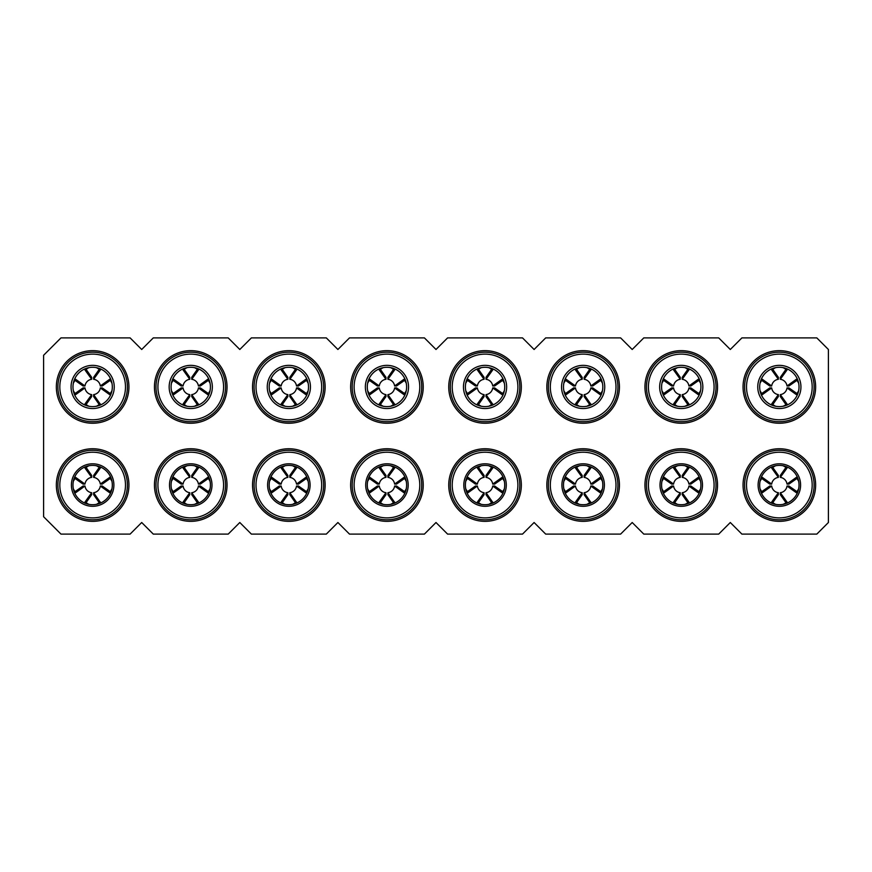 <?xml version="1.0" encoding="UTF-8"?>
<svg xmlns="http://www.w3.org/2000/svg" width="872" height="872" viewBox="0 0 872 872"><rect width="100%" height="100%" fill="white"/><g stroke="black" fill="none" stroke-linecap="round" stroke-linejoin="round"><path stroke-width="1.31" d="M56.342 386.95A36.308 36.308 0 0 0 110.799 418.386A36.308 36.308 0 0 0 110.799 355.514A36.308 36.308 0 0 0 56.342 386.95M60.975 534.1L130.113 534.1L141.7 522.513L153.287 534.1L228.213 534.1L239.8 522.513L251.387 534.1L326.313 534.1L337.9 522.513L349.487 534.1L424.413 534.1L436 522.513L447.587 534.1L522.513 534.1L534.1 522.513L545.687 534.1L620.613 534.1L632.2 522.513L643.787 534.1L718.713 534.1L730.3 522.513L741.887 534.1L816.813 534.1L828.4 522.513L828.4 349.487L816.813 337.9L741.887 337.9L730.3 349.487L718.713 337.9L643.787 337.9L632.2 349.487L620.613 337.9L545.687 337.9L534.1 349.487L522.513 337.9L447.587 337.9L436 349.487L424.413 337.9L349.487 337.9L337.9 349.487L326.313 337.9L251.387 337.9L239.8 349.487L228.213 337.9L153.287 337.9L141.7 349.487L130.113 337.9L60.975 337.9L43.6 355.275L43.6 516.725L60.975 534.1M743.042 485.05A36.308 36.308 0 0 1 797.499 453.614A36.308 36.308 0 0 1 797.499 516.486A36.308 36.308 0 0 1 743.042 485.05M644.942 485.05A36.308 36.308 0 0 1 699.399 453.614A36.308 36.308 0 0 1 699.399 516.486A36.308 36.308 0 0 1 644.942 485.05M546.842 485.05A36.308 36.308 0 0 1 601.298 453.614A36.308 36.308 0 0 1 601.298 516.486A36.308 36.308 0 0 1 546.842 485.05M448.742 485.05A36.308 36.308 0 0 1 503.199 453.614A36.308 36.308 0 0 1 503.199 516.486A36.308 36.308 0 0 1 448.742 485.05M350.642 485.05A36.308 36.308 0 0 1 405.099 453.614A36.308 36.308 0 0 1 405.099 516.486A36.308 36.308 0 0 1 350.642 485.05M252.542 485.05A36.308 36.308 0 0 1 306.998 453.614A36.308 36.308 0 0 1 306.998 516.486A36.308 36.308 0 0 1 252.542 485.05M154.442 485.05A36.308 36.308 0 0 1 208.899 453.614A36.308 36.308 0 0 1 208.899 516.486A36.308 36.308 0 0 1 154.442 485.05M56.342 485.05A36.308 36.308 0 0 1 110.799 453.614A36.308 36.308 0 0 1 110.799 516.486A36.308 36.308 0 0 1 56.342 485.05M743.042 386.95A36.308 36.308 0 0 1 797.499 355.514A36.308 36.308 0 0 1 797.499 418.386A36.308 36.308 0 0 1 743.042 386.95M644.942 386.95A36.308 36.308 0 0 1 699.399 355.514A36.308 36.308 0 0 1 699.399 418.386A36.308 36.308 0 0 1 644.942 386.95M546.842 386.95A36.308 36.308 0 0 1 601.298 355.514A36.308 36.308 0 0 1 601.298 418.386A36.308 36.308 0 0 1 546.842 386.95M448.742 386.95A36.308 36.308 0 0 1 503.199 355.514A36.308 36.308 0 0 1 503.199 418.386A36.308 36.308 0 0 1 448.742 386.95M350.642 386.95A36.308 36.308 0 0 1 405.099 355.514A36.308 36.308 0 0 1 405.099 418.386A36.308 36.308 0 0 1 350.642 386.95M252.542 386.95A36.308 36.308 0 0 1 306.998 355.514A36.308 36.308 0 0 1 306.998 418.386A36.308 36.308 0 0 1 252.542 386.95M154.442 386.95A36.308 36.308 0 0 1 208.899 355.514A36.308 36.308 0 0 1 208.899 418.386A36.308 36.308 0 0 1 154.442 386.95M92.65 421.71A34.76 34.76 0 0 1 57.89 386.95A34.76 34.76 0 0 1 92.65 352.19A34.76 34.76 0 0 1 127.41 386.95A34.76 34.76 0 0 1 92.65 421.71M779.35 519.81A34.76 34.76 0 0 1 744.59 485.05A34.76 34.76 0 0 1 779.35 450.29A34.76 34.76 0 0 1 814.11 485.05A34.76 34.76 0 0 1 779.35 519.81M681.25 450.29A34.76 34.76 0 0 1 716.01 485.05A34.76 34.76 0 0 1 681.25 519.81A34.76 34.76 0 0 1 646.49 485.05A34.76 34.76 0 0 1 681.25 450.29M583.15 450.29A34.76 34.76 0 0 1 617.91 485.05A34.76 34.76 0 0 1 583.15 519.81A34.76 34.76 0 0 1 548.39 485.05A34.76 34.76 0 0 1 583.15 450.29M485.05 519.81A34.76 34.76 0 0 1 450.29 485.05A34.76 34.76 0 0 1 485.05 450.29A34.76 34.76 0 0 1 519.81 485.05A34.76 34.76 0 0 1 485.05 519.81M386.95 450.29A34.76 34.76 0 0 1 421.71 485.05A34.76 34.76 0 0 1 386.95 519.81A34.76 34.76 0 0 1 352.19 485.05A34.76 34.76 0 0 1 386.95 450.29M288.85 450.29A34.76 34.76 0 0 1 323.61 485.05A34.76 34.76 0 0 1 288.85 519.81A34.76 34.76 0 0 1 254.09 485.05A34.76 34.76 0 0 1 288.85 450.29M190.75 450.29A34.76 34.76 0 0 1 225.51 485.05A34.76 34.76 0 0 1 190.75 519.81A34.76 34.76 0 0 1 155.99 485.05A34.76 34.76 0 0 1 190.75 450.29M92.65 450.29A34.76 34.76 0 0 1 127.41 485.05A34.76 34.76 0 0 1 92.65 519.81A34.76 34.76 0 0 1 57.89 485.05A34.76 34.76 0 0 1 92.65 450.29M779.35 421.71A34.76 34.76 0 0 1 744.59 386.95A34.76 34.76 0 0 1 779.35 352.19A34.76 34.76 0 0 1 814.11 386.95A34.76 34.76 0 0 1 779.35 421.71M681.25 421.71A34.76 34.76 0 0 1 646.49 386.95A34.76 34.76 0 0 1 681.25 352.19A34.76 34.76 0 0 1 716.01 386.95A34.76 34.76 0 0 1 681.25 421.71M583.15 421.71A34.76 34.76 0 0 1 548.39 386.95A34.76 34.76 0 0 1 583.15 352.19A34.76 34.76 0 0 1 617.91 386.95A34.76 34.76 0 0 1 583.15 421.71M485.05 421.71A34.76 34.76 0 0 1 450.29 386.95A34.76 34.76 0 0 1 485.05 352.19A34.76 34.76 0 0 1 519.81 386.95A34.76 34.76 0 0 1 485.05 421.71M386.95 421.71A34.76 34.76 0 0 1 352.19 386.95A34.76 34.76 0 0 1 386.95 352.19A34.76 34.76 0 0 1 421.71 386.95A34.76 34.76 0 0 1 386.95 421.71M288.85 421.71A34.76 34.76 0 0 1 254.09 386.95A34.76 34.76 0 0 1 288.85 352.19A34.76 34.76 0 0 1 323.61 386.95A34.76 34.76 0 0 1 288.85 421.71M190.75 421.71A34.76 34.76 0 0 1 155.99 386.95A34.76 34.76 0 0 1 190.75 352.19A34.76 34.76 0 0 1 225.51 386.95A34.76 34.76 0 0 1 190.75 421.71M125.481 386.95A32.831 32.831 0 0 1 92.65 419.781A32.831 32.831 0 0 1 59.819 386.95A32.831 32.831 0 0 1 92.65 354.119A32.831 32.831 0 0 1 125.481 386.95M746.519 485.05A32.831 32.831 0 0 1 779.35 452.219A32.831 32.831 0 0 1 812.181 485.05A32.831 32.831 0 0 1 779.35 517.881A32.831 32.831 0 0 1 746.519 485.05M648.419 485.05A32.831 32.831 0 0 1 681.25 452.219A32.831 32.831 0 0 1 714.081 485.05A32.831 32.831 0 0 1 681.25 517.881A32.831 32.831 0 0 1 648.419 485.05M550.319 485.05A32.831 32.831 0 0 1 583.15 452.219A32.831 32.831 0 0 1 615.981 485.05A32.831 32.831 0 0 1 583.15 517.881A32.831 32.831 0 0 1 550.319 485.05M452.219 485.05A32.831 32.831 0 0 1 485.05 452.219A32.831 32.831 0 0 1 517.881 485.05A32.831 32.831 0 0 1 485.05 517.881A32.831 32.831 0 0 1 452.219 485.05M354.119 485.05A32.831 32.831 0 0 1 386.95 452.219A32.831 32.831 0 0 1 419.781 485.05A32.831 32.831 0 0 1 386.95 517.881A32.831 32.831 0 0 1 354.119 485.05M256.019 485.05A32.831 32.831 0 0 1 288.85 452.219A32.831 32.831 0 0 1 321.681 485.05A32.831 32.831 0 0 1 288.85 517.881A32.831 32.831 0 0 1 256.019 485.05M157.919 485.05A32.831 32.831 0 0 1 190.75 452.219A32.831 32.831 0 0 1 223.581 485.05A32.831 32.831 0 0 1 190.75 517.881A32.831 32.831 0 0 1 157.919 485.05M59.819 485.05A32.831 32.831 0 0 1 92.65 452.219A32.831 32.831 0 0 1 125.481 485.05A32.831 32.831 0 0 1 92.65 517.881A32.831 32.831 0 0 1 59.819 485.05M812.181 386.95A32.831 32.831 0 0 1 779.35 419.781A32.831 32.831 0 0 1 746.519 386.95A32.831 32.831 0 0 1 779.35 354.119A32.831 32.831 0 0 1 812.181 386.95M714.081 386.95A32.831 32.831 0 0 1 681.25 419.781A32.831 32.831 0 0 1 648.419 386.95A32.831 32.831 0 0 1 681.25 354.119A32.831 32.831 0 0 1 714.081 386.95M615.981 386.95A32.831 32.831 0 0 1 583.15 419.781A32.831 32.831 0 0 1 550.319 386.95A32.831 32.831 0 0 1 583.15 354.119A32.831 32.831 0 0 1 615.981 386.95M517.881 386.95A32.831 32.831 0 0 1 485.05 419.781A32.831 32.831 0 0 1 452.219 386.95A32.831 32.831 0 0 1 485.05 354.119A32.831 32.831 0 0 1 517.881 386.95M419.781 386.95A32.831 32.831 0 0 1 386.95 419.781A32.831 32.831 0 0 1 354.119 386.95A32.831 32.831 0 0 1 386.95 354.119A32.831 32.831 0 0 1 419.781 386.95M321.681 386.95A32.831 32.831 0 0 1 288.85 419.781A32.831 32.831 0 0 1 256.019 386.95A32.831 32.831 0 0 1 288.85 354.119A32.831 32.831 0 0 1 321.681 386.95M223.581 386.95A32.831 32.831 0 0 1 190.75 419.781A32.831 32.831 0 0 1 157.919 386.95A32.831 32.831 0 0 1 190.75 354.119A32.831 32.831 0 0 1 223.581 386.95M114.243 386.95A21.593 21.593 0 0 1 92.65 408.543A21.593 21.593 0 0 1 71.057 386.95A21.593 21.593 0 0 1 92.65 365.357A21.593 21.593 0 0 1 114.243 386.95M758.106 485.05A21.244 21.244 0 0 1 779.35 463.806A21.244 21.244 0 0 1 800.594 485.05A21.244 21.244 0 0 1 779.35 506.294A21.244 21.244 0 0 1 758.106 485.05M660.006 485.05A21.244 21.244 0 0 1 681.25 463.806A21.244 21.244 0 0 1 702.494 485.05A21.244 21.244 0 0 1 681.25 506.294A21.244 21.244 0 0 1 660.006 485.05M561.906 485.05A21.244 21.244 0 0 1 583.15 463.806A21.244 21.244 0 0 1 604.394 485.05A21.244 21.244 0 0 1 583.15 506.294A21.244 21.244 0 0 1 561.906 485.05M463.806 485.05A21.244 21.244 0 0 1 485.05 463.806A21.244 21.244 0 0 1 506.294 485.05A21.244 21.244 0 0 1 485.05 506.294A21.244 21.244 0 0 1 463.806 485.05M365.706 485.05A21.244 21.244 0 0 1 386.95 463.806A21.244 21.244 0 0 1 408.194 485.05A21.244 21.244 0 0 1 386.95 506.294A21.244 21.244 0 0 1 365.706 485.05M267.606 485.05A21.244 21.244 0 0 1 288.85 463.806A21.244 21.244 0 0 1 310.094 485.05A21.244 21.244 0 0 1 288.85 506.294A21.244 21.244 0 0 1 267.606 485.05M169.506 485.05A21.244 21.244 0 0 1 190.75 463.806A21.244 21.244 0 0 1 211.994 485.05A21.244 21.244 0 0 1 190.75 506.294A21.244 21.244 0 0 1 169.506 485.05M71.406 485.05A21.244 21.244 0 0 1 92.65 463.806A21.244 21.244 0 0 1 113.894 485.05A21.244 21.244 0 0 1 92.65 506.294A21.244 21.244 0 0 1 71.406 485.05M800.943 386.95A21.593 21.593 0 0 1 779.35 408.543A21.593 21.593 0 0 1 757.757 386.95A21.593 21.593 0 0 1 779.35 365.357A21.593 21.593 0 0 1 800.943 386.95M702.843 386.95A21.593 21.593 0 0 1 681.25 408.543A21.593 21.593 0 0 1 659.657 386.95A21.593 21.593 0 0 1 681.25 365.357A21.593 21.593 0 0 1 702.843 386.95M604.743 386.95A21.593 21.593 0 0 1 583.15 408.543A21.593 21.593 0 0 1 561.557 386.95A21.593 21.593 0 0 1 583.15 365.357A21.593 21.593 0 0 1 604.743 386.95M506.643 386.95A21.593 21.593 0 0 1 485.05 408.543A21.593 21.593 0 0 1 463.457 386.95A21.593 21.593 0 0 1 485.05 365.357A21.593 21.593 0 0 1 506.643 386.95M408.543 386.95A21.593 21.593 0 0 1 386.95 408.543A21.593 21.593 0 0 1 365.357 386.95A21.593 21.593 0 0 1 386.95 365.357A21.593 21.593 0 0 1 408.543 386.95M310.443 386.95A21.593 21.593 0 0 1 288.85 408.543A21.593 21.593 0 0 1 267.257 386.95A21.593 21.593 0 0 1 288.85 365.357A21.593 21.593 0 0 1 310.443 386.95M212.343 386.95A21.593 21.593 0 0 1 190.75 408.543A21.593 21.593 0 0 1 169.157 386.95A21.593 21.593 0 0 1 190.75 365.357A21.593 21.593 0 0 1 212.343 386.95M92.65 367.286A19.664 19.664 0 0 0 72.986 386.95A19.664 19.664 0 0 0 92.65 406.614A19.664 19.664 0 0 0 112.314 386.95A19.664 19.664 0 0 0 92.65 367.286M779.35 465.386A19.664 19.664 0 0 0 759.686 485.05A19.664 19.664 0 0 0 779.35 504.714A19.664 19.664 0 0 0 799.014 485.05A19.664 19.664 0 0 0 779.35 465.386M681.25 465.386A19.664 19.664 0 0 0 661.586 485.05A19.664 19.664 0 0 0 681.25 504.714A19.664 19.664 0 0 0 700.914 485.05A19.664 19.664 0 0 0 681.25 465.386M583.15 465.386A19.664 19.664 0 0 0 563.486 485.05A19.664 19.664 0 0 0 583.15 504.714A19.664 19.664 0 0 0 602.814 485.05A19.664 19.664 0 0 0 583.15 465.386M485.05 465.386A19.664 19.664 0 0 0 465.386 485.05A19.664 19.664 0 0 0 485.05 504.714A19.664 19.664 0 0 0 504.714 485.05A19.664 19.664 0 0 0 485.05 465.386M386.95 465.386A19.664 19.664 0 0 0 367.286 485.05A19.664 19.664 0 0 0 386.95 504.714A19.664 19.664 0 0 0 406.614 485.05A19.664 19.664 0 0 0 386.95 465.386M288.85 465.386A19.664 19.664 0 0 0 269.186 485.05A19.664 19.664 0 0 0 288.85 504.714A19.664 19.664 0 0 0 308.514 485.05A19.664 19.664 0 0 0 288.85 465.386M190.75 465.386A19.664 19.664 0 0 0 171.086 485.05A19.664 19.664 0 0 0 190.75 504.714A19.664 19.664 0 0 0 210.414 485.05A19.664 19.664 0 0 0 190.75 465.386M92.65 465.386A19.664 19.664 0 0 0 72.986 485.05A19.664 19.664 0 0 0 92.65 504.714A19.664 19.664 0 0 0 112.314 485.05A19.664 19.664 0 0 0 92.65 465.386M779.35 367.286A19.664 19.664 0 0 0 759.686 386.95A19.664 19.664 0 0 0 779.35 406.614A19.664 19.664 0 0 0 799.014 386.95A19.664 19.664 0 0 0 779.35 367.286M681.25 367.286A19.664 19.664 0 0 0 661.586 386.95A19.664 19.664 0 0 0 681.25 406.614A19.664 19.664 0 0 0 700.914 386.95A19.664 19.664 0 0 0 681.25 367.286M583.15 367.286A19.664 19.664 0 0 0 563.486 386.95A19.664 19.664 0 0 0 583.15 406.614A19.664 19.664 0 0 0 602.814 386.95A19.664 19.664 0 0 0 583.15 367.286M485.05 367.286A19.664 19.664 0 0 0 465.386 386.95A19.664 19.664 0 0 0 485.05 406.614A19.664 19.664 0 0 0 504.714 386.95A19.664 19.664 0 0 0 485.05 367.286M386.95 367.286A19.664 19.664 0 0 0 367.286 386.95A19.664 19.664 0 0 0 386.95 406.614A19.664 19.664 0 0 0 406.614 386.95A19.664 19.664 0 0 0 386.95 367.286M288.85 367.286A19.664 19.664 0 0 0 269.186 386.95A19.664 19.664 0 0 0 288.85 406.614A19.664 19.664 0 0 0 308.514 386.95A19.664 19.664 0 0 0 288.85 367.286M190.75 367.286A19.664 19.664 0 0 0 171.086 386.95A19.664 19.664 0 0 0 190.75 406.614A19.664 19.664 0 0 0 210.414 386.95A19.664 19.664 0 0 0 190.75 367.286M88.791 367.679A19.664 19.664 0 0 0 73.379 383.091L75.624 379.266L84.987 385.98A7.728 7.728 0 0 1 91.68 379.287L84.966 369.924L88.791 367.679M73.379 390.809A19.664 19.664 0 0 0 88.791 406.221L84.966 403.976L91.68 394.613A7.728 7.728 0 0 1 84.987 387.92L75.624 394.635L73.379 390.809M100.335 403.976L96.509 406.221A19.664 19.664 0 0 0 111.921 390.809L109.676 394.635L100.313 387.92A7.728 7.728 0 0 1 93.62 394.613L100.335 404.237M111.921 383.091A19.664 19.664 0 0 0 96.509 367.679L100.335 369.924L93.62 379.287A7.728 7.728 0 0 1 100.313 385.98L109.676 379.266L111.921 383.091M760.079 488.909A19.664 19.664 0 0 0 775.491 504.321L771.666 502.076L778.38 492.713A7.728 7.728 0 0 1 771.687 486.02L762.324 492.735L760.079 488.909M661.979 488.909A19.664 19.664 0 0 0 677.391 504.321L673.566 502.076L680.28 492.713A7.728 7.728 0 0 1 673.587 486.02L664.224 492.735L661.979 488.909M579.291 465.779A19.664 19.664 0 0 0 563.879 481.191L566.124 477.365L575.487 484.08A7.728 7.728 0 0 1 582.18 477.387L575.466 468.024L579.291 465.779M563.879 488.909A19.664 19.664 0 0 0 579.291 504.321L575.466 502.076L582.18 492.713A7.728 7.728 0 0 1 575.487 486.02L566.124 492.735L563.879 488.909M590.835 502.076L587.009 504.321A19.664 19.664 0 0 0 602.421 488.909L600.176 492.735L590.813 486.02A7.728 7.728 0 0 1 584.12 492.713L590.835 502.337M465.779 488.909A19.664 19.664 0 0 0 481.191 504.321L477.365 502.076L484.08 492.713A7.728 7.728 0 0 1 477.387 486.02L468.024 492.735L465.779 488.909M492.735 502.076L488.909 504.321A19.664 19.664 0 0 0 504.321 488.909L502.076 492.735L492.713 486.02A7.728 7.728 0 0 1 486.02 492.713L492.735 502.337M383.091 465.779A19.664 19.664 0 0 0 367.679 481.191L369.924 477.365L379.287 484.08A7.728 7.728 0 0 1 385.98 477.387L379.266 468.024L383.091 465.779M367.679 488.909A19.664 19.664 0 0 0 383.091 504.321L379.266 502.076L385.98 492.713A7.728 7.728 0 0 1 379.287 486.02L369.924 492.735L367.679 488.909M394.635 502.076L390.809 504.321A19.664 19.664 0 0 0 406.221 488.909L403.976 492.735L394.613 486.02A7.728 7.728 0 0 1 387.92 492.713L394.635 502.337M284.991 465.779A19.664 19.664 0 0 0 269.579 481.191L271.824 477.365L281.187 484.08A7.728 7.728 0 0 1 287.88 477.387L281.166 468.024L284.991 465.779M269.579 488.909A19.664 19.664 0 0 0 284.991 504.321L281.166 502.076L287.88 492.713A7.728 7.728 0 0 1 281.187 486.02L271.824 492.735L269.579 488.909M296.535 502.076L292.709 504.321A19.664 19.664 0 0 0 308.121 488.909L305.876 492.735L296.513 486.02A7.728 7.728 0 0 1 289.82 492.713L296.535 502.337M308.121 481.191A19.664 19.664 0 0 0 292.709 465.779L296.535 468.024L289.82 477.387A7.728 7.728 0 0 1 296.513 484.08L305.876 477.365L308.121 481.191M186.891 465.779A19.664 19.664 0 0 0 171.479 481.191L173.724 477.365L183.087 484.08A7.728 7.728 0 0 1 189.78 477.387L183.066 468.024L186.891 465.779M171.479 488.909A19.664 19.664 0 0 0 186.891 504.321L183.066 502.076L189.78 492.713A7.728 7.728 0 0 1 183.087 486.02L173.724 492.735L171.479 488.909M88.791 465.779A19.664 19.664 0 0 0 73.379 481.191L75.624 477.365L84.987 484.08A7.728 7.728 0 0 1 91.68 477.387L84.966 468.024L88.791 465.779M73.379 488.909A19.664 19.664 0 0 0 88.791 504.321L84.966 502.076L91.68 492.713A7.728 7.728 0 0 1 84.987 486.02L75.624 492.735L73.379 488.909M100.335 502.076L96.509 504.321A19.664 19.664 0 0 0 111.921 488.909L109.676 492.735L100.313 486.02A7.728 7.728 0 0 1 93.62 492.713L100.335 502.337M111.921 481.191A19.664 19.664 0 0 0 96.509 465.779L100.335 468.024L93.62 477.387A7.728 7.728 0 0 1 100.313 484.08L109.676 477.365L111.921 481.191M760.079 390.809A19.664 19.664 0 0 0 775.491 406.221L771.666 403.976L778.38 394.613A7.728 7.728 0 0 1 771.687 387.92L762.324 394.635L760.079 390.809M677.391 367.679A19.664 19.664 0 0 0 661.979 383.091L664.224 379.266L673.587 385.98A7.728 7.728 0 0 1 680.28 379.287L673.566 369.924L677.391 367.679M661.979 390.809A19.664 19.664 0 0 0 677.391 406.221L673.566 403.976L680.28 394.613A7.728 7.728 0 0 1 673.587 387.92L664.224 394.635L661.979 390.809M579.291 367.679A19.664 19.664 0 0 0 563.879 383.091L566.124 379.266L575.487 385.98A7.728 7.728 0 0 1 582.18 379.287L575.466 369.924L579.291 367.679M563.879 390.809A19.664 19.664 0 0 0 579.291 406.221L575.466 403.976L582.18 394.613A7.728 7.728 0 0 1 575.487 387.92L566.124 394.635L563.879 390.809M590.835 403.976L587.009 406.221A19.664 19.664 0 0 0 602.421 390.809L600.176 394.635L590.813 387.92A7.728 7.728 0 0 1 584.12 394.613L590.835 404.237M602.421 383.091A19.664 19.664 0 0 0 587.009 367.679L590.835 369.924L584.12 379.287A7.728 7.728 0 0 1 590.813 385.98L600.176 379.266L602.421 383.091M465.779 390.809A19.664 19.664 0 0 0 481.191 406.221L477.365 403.976L484.08 394.613A7.728 7.728 0 0 1 477.387 387.92L468.024 394.635L465.779 390.809M492.735 403.976L488.909 406.221A19.664 19.664 0 0 0 504.321 390.809L502.076 394.635L492.713 387.92A7.728 7.728 0 0 1 486.02 394.613L492.735 404.237M504.321 383.091A19.664 19.664 0 0 0 488.909 367.679L492.735 369.924L486.02 379.287A7.728 7.728 0 0 1 492.713 385.98L502.076 379.266L504.321 383.091M383.091 367.679A19.664 19.664 0 0 0 367.679 383.091L369.924 379.266L379.287 385.98A7.728 7.728 0 0 1 385.98 379.287L379.266 369.924L383.091 367.679M367.679 390.809A19.664 19.664 0 0 0 383.091 406.221L379.266 403.976L385.98 394.613A7.728 7.728 0 0 1 379.287 387.92L369.924 394.635L367.679 390.809M394.635 403.976L390.809 406.221A19.664 19.664 0 0 0 406.221 390.809L403.976 394.635L394.613 387.92A7.728 7.728 0 0 1 387.92 394.613L394.635 404.237M406.221 383.091A19.664 19.664 0 0 0 390.809 367.679L394.635 369.924L387.92 379.287A7.728 7.728 0 0 1 394.613 385.98L403.976 379.266L406.221 383.091M284.991 367.679A19.664 19.664 0 0 0 269.579 383.091L271.824 379.266L281.187 385.98A7.728 7.728 0 0 1 287.88 379.287L281.166 369.924L284.991 367.679M269.579 390.809A19.664 19.664 0 0 0 284.991 406.221L281.166 403.976L287.88 394.613A7.728 7.728 0 0 1 281.187 387.92L271.824 394.635L269.579 390.809M296.535 403.976L292.709 406.221A19.664 19.664 0 0 0 308.121 390.809L305.876 394.635L296.513 387.92A7.728 7.728 0 0 1 289.82 394.613L296.535 404.237M308.121 383.091A19.664 19.664 0 0 0 292.709 367.679L296.535 369.924L289.82 379.287A7.728 7.728 0 0 1 296.513 385.98L305.876 379.266L308.121 383.091M186.891 367.679A19.664 19.664 0 0 0 171.479 383.091L173.724 379.266L183.087 385.98A7.728 7.728 0 0 1 189.78 379.287L183.066 369.924L186.891 367.679M171.479 390.809A19.664 19.664 0 0 0 186.891 406.221L183.066 403.976L189.78 394.613A7.728 7.728 0 0 1 183.087 387.92L173.724 394.635L171.479 390.809M198.435 403.976L194.609 406.221A19.664 19.664 0 0 0 210.021 390.809L207.776 394.635L198.413 387.92A7.728 7.728 0 0 1 191.72 394.613L198.435 404.237M760.079 481.191L762.324 477.365L771.687 484.08A7.728 7.728 0 0 1 778.38 477.387L771.666 468.024L775.491 465.779M783.209 465.779L787.034 468.024L780.32 477.387A7.728 7.728 0 0 1 787.013 484.08L796.376 477.365L798.621 481.191M783.209 504.321L787.034 502.337M798.621 488.909L796.376 492.735L787.013 486.02A7.728 7.728 0 0 1 780.32 492.713L787.034 502.076M661.979 481.191L664.224 477.365L673.587 484.08A7.728 7.728 0 0 1 680.28 477.387L673.566 468.024L677.391 465.779M685.109 465.779L688.934 468.024L682.22 477.387A7.728 7.728 0 0 1 688.913 484.08L698.276 477.365L700.521 481.191M685.109 504.321L688.934 502.337M700.521 488.909L698.276 492.735L688.913 486.02A7.728 7.728 0 0 1 682.22 492.713L688.934 502.076M587.009 465.779L590.835 468.024L584.12 477.387A7.728 7.728 0 0 1 590.813 484.08L600.176 477.365L602.421 481.191M465.779 481.191L468.024 477.365L477.387 484.08A7.728 7.728 0 0 1 484.08 477.387L477.365 468.024L481.191 465.779M488.909 465.779L492.735 468.024L486.02 477.387A7.728 7.728 0 0 1 492.713 484.08L502.076 477.365L504.321 481.191M390.809 465.779L394.635 468.024L387.92 477.387A7.728 7.728 0 0 1 394.613 484.08L403.976 477.365L406.221 481.191M194.609 465.779L198.435 468.024L191.72 477.387A7.728 7.728 0 0 1 198.413 484.08L207.776 477.365L210.021 481.191M194.609 504.321L198.435 502.337M210.021 488.909L207.776 492.735L198.413 486.02A7.728 7.728 0 0 1 191.72 492.713L198.435 502.076M760.079 383.091L762.324 379.266L771.687 385.98A7.728 7.728 0 0 1 778.38 379.287L771.666 369.924L775.491 367.679M783.209 367.679L787.034 369.924L780.32 379.287A7.728 7.728 0 0 1 787.013 385.98L796.376 379.266L798.621 383.091M783.209 406.221L787.034 404.237M798.621 390.809L796.376 394.635L787.013 387.92A7.728 7.728 0 0 1 780.32 394.613L787.034 403.976M685.109 367.679L688.934 369.924L682.22 379.287A7.728 7.728 0 0 1 688.913 385.98L698.276 379.266L700.521 383.091M685.109 406.221L688.934 404.237M700.521 390.809L698.276 394.635L688.913 387.92A7.728 7.728 0 0 1 682.22 394.613L688.934 403.976M465.779 383.091L468.024 379.266L477.387 385.98A7.728 7.728 0 0 1 484.08 379.287L477.365 369.924L481.191 367.679M194.609 367.679L198.435 369.924L191.72 379.287A7.728 7.728 0 0 1 198.413 385.98L207.776 379.266L210.021 383.091M91.68 394.613L91.68 396.553L85.75 405.011M74.589 393.85L83.047 387.92L84.987 387.92M84.987 385.98L83.047 385.98L74.589 380.05M85.75 368.889L91.68 377.347L91.68 379.287M93.62 379.287L93.62 377.347L99.55 368.889M110.711 380.05L102.253 385.98L100.313 385.98M100.313 387.92L102.253 387.92L110.711 393.85M99.55 405.011L93.62 396.553L93.62 394.613M778.38 492.713L778.38 494.653L772.45 503.111M761.289 491.95L769.747 486.02L771.687 486.02M771.687 484.08L769.747 484.08L761.289 478.15M772.45 466.989L778.38 475.447L778.38 477.387M780.32 477.387L780.32 475.447L786.25 466.989M797.411 478.15L788.953 484.08L787.013 484.08M787.013 486.02L788.953 486.02L797.411 491.95M786.25 503.111L780.32 494.653L780.32 492.713M680.28 492.713L680.28 494.653L674.35 503.111M663.189 491.95L671.647 486.02L673.587 486.02M673.587 484.08L671.647 484.08L663.189 478.15M674.35 466.989L680.28 475.447L680.28 477.387M682.22 477.387L682.22 475.447L688.15 466.989M699.311 478.15L690.853 484.08L688.913 484.08M688.913 486.02L690.853 486.02L699.311 491.95M688.15 503.111L682.22 494.653L682.22 492.713M582.18 492.713L582.18 494.653L576.25 503.111M565.089 491.95L573.547 486.02L575.487 486.02M575.487 484.08L573.547 484.08L565.089 478.15M576.25 466.989L582.18 475.447L582.18 477.387M584.12 477.387L584.12 475.447L590.05 466.989M601.211 478.15L592.753 484.08L590.813 484.08M590.813 486.02L592.753 486.02L601.211 491.95M590.05 503.111L584.12 494.653L584.12 492.713M484.08 492.713L484.08 494.653L478.15 503.111M466.989 491.95L475.447 486.02L477.387 486.02M477.387 484.08L475.447 484.08L466.989 478.15M478.15 466.989L484.08 475.447L484.08 477.387M486.02 477.387L486.02 475.447L491.95 466.989M503.111 478.15L494.653 484.08L492.713 484.08M492.713 486.02L494.653 486.02L503.111 491.95M491.95 503.111L486.02 494.653L486.02 492.713M385.98 492.713L385.98 494.653L380.05 503.111M368.889 491.95L377.347 486.02L379.287 486.02M379.287 484.08L377.347 484.08L368.889 478.15M380.05 466.989L385.98 475.447L385.98 477.387M387.92 477.387L387.92 475.447L393.85 466.989M405.011 478.15L396.553 484.08L394.613 484.08M394.613 486.02L396.553 486.02L405.011 491.95M393.85 503.111L387.92 494.653L387.92 492.713M287.88 492.713L287.88 494.653L281.95 503.111M270.789 491.95L279.247 486.02L281.187 486.02M281.187 484.08L279.247 484.08L270.789 478.15M281.95 466.989L287.88 475.447L287.88 477.387M289.82 477.387L289.82 475.447L295.75 466.989M306.911 478.15L298.453 484.08L296.513 484.08M296.513 486.02L298.453 486.02L306.911 491.95M295.75 503.111L289.82 494.653L289.82 492.713M189.78 492.713L189.78 494.653L183.85 503.111M172.689 491.95L181.147 486.02L183.087 486.02M183.087 484.08L181.147 484.08L172.689 478.15M183.85 466.989L189.78 475.447L189.78 477.387M191.72 477.387L191.72 475.447L197.65 466.989M208.811 478.15L200.353 484.08L198.413 484.08M198.413 486.02L200.353 486.02L208.811 491.95M197.65 503.111L191.72 494.653L191.72 492.713M91.68 492.713L91.68 494.653L85.75 503.111M74.589 491.95L83.047 486.02L84.987 486.02M84.987 484.08L83.047 484.08L74.589 478.15M85.75 466.989L91.68 475.447L91.68 477.387M93.62 477.387L93.62 475.447L99.55 466.989M110.711 478.15L102.253 484.08L100.313 484.08M100.313 486.02L102.253 486.02L110.711 491.95M99.55 503.111L93.62 494.653L93.62 492.713M778.38 394.613L778.38 396.553L772.45 405.011M761.289 393.85L769.747 387.92L771.687 387.92M771.687 385.98L769.747 385.98L761.289 380.05M772.45 368.889L778.38 377.347L778.38 379.287M780.32 379.287L780.32 377.347L786.25 368.889M797.411 380.05L788.953 385.98L787.013 385.98M787.013 387.92L788.953 387.92L797.411 393.85M786.25 405.011L780.32 396.553L780.32 394.613M680.28 394.613L680.28 396.553L674.35 405.011M663.189 393.85L671.647 387.92L673.587 387.92M673.587 385.98L671.647 385.98L663.189 380.05M674.35 368.889L680.28 377.347L680.28 379.287M682.22 379.287L682.22 377.347L688.15 368.889M699.311 380.05L690.853 385.98L688.913 385.98M688.913 387.92L690.853 387.92L699.311 393.85M688.15 405.011L682.22 396.553L682.22 394.613M582.18 394.613L582.18 396.553L576.25 405.011M565.089 393.85L573.547 387.92L575.487 387.92M575.487 385.98L573.547 385.98L565.089 380.05M576.25 368.889L582.18 377.347L582.18 379.287M584.12 379.287L584.12 377.347L590.05 368.889M601.211 380.05L592.753 385.98L590.813 385.98M590.813 387.92L592.753 387.92L601.211 393.85M590.05 405.011L584.12 396.553L584.12 394.613M484.08 394.613L484.08 396.553L478.15 405.011M466.989 393.85L475.447 387.92L477.387 387.92M477.387 385.98L475.447 385.98L466.989 380.05M478.15 368.889L484.08 377.347L484.08 379.287M486.02 379.287L486.02 377.347L491.95 368.889M503.111 380.05L494.653 385.98L492.713 385.98M492.713 387.92L494.653 387.92L503.111 393.85M491.95 405.011L486.02 396.553L486.02 394.613M385.98 394.613L385.98 396.553L380.05 405.011M368.889 393.85L377.347 387.92L379.287 387.92M379.287 385.98L377.347 385.98L368.889 380.05M380.05 368.889L385.98 377.347L385.98 379.287M387.92 379.287L387.92 377.347L393.85 368.889M405.011 380.05L396.553 385.98L394.613 385.98M394.613 387.92L396.553 387.92L405.011 393.85M393.85 405.011L387.92 396.553L387.92 394.613M287.88 394.613L287.88 396.553L281.95 405.011M270.789 393.85L279.247 387.92L281.187 387.92M281.187 385.98L279.247 385.98L270.789 380.05M281.95 368.889L287.88 377.347L287.88 379.287M289.82 379.287L289.82 377.347L295.75 368.889M306.911 380.05L298.453 385.98L296.513 385.98M296.513 387.92L298.453 387.92L306.911 393.85M295.75 405.011L289.82 396.553L289.82 394.613M189.78 394.613L189.78 396.553L183.85 405.011M172.689 393.85L181.147 387.92L183.087 387.92M183.087 385.98L181.147 385.98L172.689 380.05M183.85 368.889L189.78 377.347L189.78 379.287M191.72 379.287L191.72 377.347L197.65 368.889M208.811 380.05L200.353 385.98L198.413 385.98M198.413 387.92L200.353 387.92L208.811 393.85M197.65 405.011L191.72 396.553L191.72 394.613"/></g></svg>
